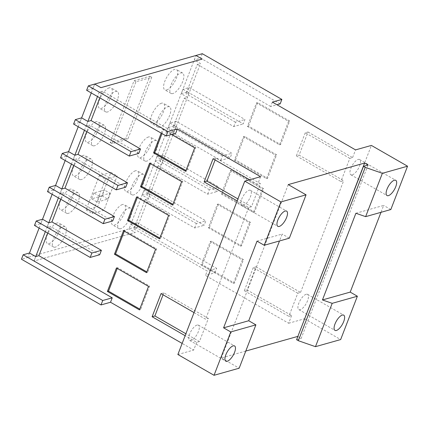 <?xml version="1.0" encoding="UTF-8"?>
<svg xmlns="http://www.w3.org/2000/svg" width="429" height="429" viewBox="0 0 429 429"><rect width="100%" height="100%" fill="white"/><g stroke="black" fill="none" stroke-linecap="round" stroke-linejoin="round"><path stroke-width="0.32" stroke-dasharray="2.15 1.61" d="M247.42 126.405L279.504 144.836L288.567 121.353L256.483 102.922L247.42 126.405L248.53 126.094L280.609 144.525L289.672 121.042L257.593 102.611L248.53 126.094M234.384 160.194L266.468 178.625L275.525 155.142L243.447 136.712L234.384 160.194L235.494 159.883L267.573 178.314L276.635 154.826L244.557 136.395L235.494 159.883M221.348 193.983L253.426 212.409L262.489 188.926L230.411 170.495L221.348 193.983L222.458 193.667L254.536 212.098L263.599 188.615L231.521 170.184L222.458 193.667M208.312 227.767L240.39 246.198L249.453 222.715L217.374 204.284L208.312 227.767L209.422 227.456L241.5 245.887L250.563 222.399L218.484 203.968L209.422 227.456M201.244 264.983L233.322 283.413L242.385 259.926L210.307 241.5L201.244 264.983L202.349 264.672L234.432 283.097L243.495 259.615L211.411 241.184L202.349 264.672M130.786 224.426L137.114 222.64L135.403 227.07L129.075 228.855L130.786 224.426L137.023 228.008L133.853 228.904L145.184 199.549L148.348 198.654L142.112 195.072L143.822 190.637L150.059 194.224L146.895 195.115L158.221 165.76L161.384 164.87L155.148 161.283L156.858 156.853L163.095 160.435L159.931 161.331L171.257 131.976L174.421 131.081L168.184 127.499L169.895 123.064L176.228 121.278L231.923 153.282L230.212 157.711L174.517 125.713L176.228 121.278M168.184 127.499L174.517 125.713M169.895 123.064L176.131 126.652L172.967 127.542L184.293 98.187L187.462 97.297L181.22 93.71L182.931 89.28L189.264 87.495L244.959 119.493L243.248 123.927L187.553 91.924L189.264 87.495M181.22 93.71L187.553 91.924M143.822 190.637L150.15 188.851L205.85 220.855L204.14 225.284L148.439 193.286L150.15 188.851M142.112 195.072L148.439 193.286M156.858 156.853L163.186 155.067L218.887 187.065L217.176 191.5L161.481 159.497L163.186 155.067M155.148 161.283L161.481 159.497M99.496 196.198L93.881 192.975L104.36 190.015L109.974 193.243L99.496 196.198L97.227 202.07L107.706 199.115L102.097 195.887L104.36 190.015M93.881 192.975L91.613 198.847L102.097 195.887M162.001 133.591L163.739 129.091L195.822 147.522L186.76 171.005L185.95 170.538M150.402 163.653L150.702 162.875L182.781 181.306L173.724 204.789L172.914 204.327M137.366 197.442L137.666 196.664L169.745 215.095L160.682 238.578L159.878 238.111M124.33 231.226L124.63 230.448L156.708 248.879L147.646 272.361L146.836 271.9M117.262 268.441L117.562 267.664L149.641 286.095L140.578 309.577L139.768 309.116M39.103 228.089L42.53 219.219L40.819 223.648L47.056 227.231L48.767 222.801L45.345 231.671M34.486 225.434L40.819 223.648M52.14 194.299L55.566 185.43L53.856 189.865L60.092 193.447L61.803 189.017L58.382 197.887M47.522 191.65L53.856 189.865M65.181 160.516L68.602 151.646L66.892 156.076L73.128 159.658L74.839 155.228L71.418 164.098M60.559 157.861L66.892 156.076M78.217 126.727L81.639 117.857L79.928 122.292L86.165 125.874L87.875 121.439L84.454 130.314M73.6 124.078L79.928 122.292M288.567 121.353L289.672 121.042M256.483 102.922L257.593 102.611M279.504 144.836L280.609 144.525M275.525 155.142L276.635 154.826M243.447 136.712L244.557 136.395M266.468 178.625L267.573 178.314M262.489 188.926L263.599 188.615M230.411 170.495L231.521 170.184M253.426 212.409L254.536 212.098M249.453 222.715L250.563 222.399M217.374 204.284L218.484 203.968M240.39 246.198L241.5 245.887M242.385 259.926L243.495 259.615M210.307 241.5L211.411 241.184M233.322 283.413L234.432 283.097M297.78 293.216L253.228 267.621L256 266.838L247.077 289.95L291.634 315.551L288.862 316.334L297.78 293.216L300.552 292.433L256 266.838M253.228 267.621L244.305 290.733L247.077 289.95M349.812 158.381L305.255 132.786L308.027 132.003L299.11 155.116L343.661 180.716L340.889 181.499L349.812 158.381L352.584 157.599L308.027 132.003M305.255 132.786L296.337 155.899L299.11 155.116M184.293 98.187L233.757 126.603L243.248 123.927M233.757 126.603L235.462 122.174L244.959 119.493M171.257 131.976L220.715 160.392L230.212 157.711M220.715 160.392L222.426 155.958L231.923 153.282M158.221 165.76L207.679 194.176L217.176 191.5M207.679 194.176L209.39 189.747L218.887 187.065M145.184 199.549L194.643 227.965L204.14 225.284M194.643 227.965L196.353 223.53L205.85 220.855M296.337 155.899L340.889 181.499M244.305 290.733L288.862 316.334M306.161 294.283A8.784 3.416 119.9 0 0 299.458 301.753A8.784 3.416 119.9 0 0 298.815 309.604A8.784 3.416 119.9 0 0 300.214 309.695A8.784 3.416 119.9 0 0 306.917 302.231A8.784 3.416 119.9 0 0 307.561 294.374A8.784 3.416 119.9 0 0 306.161 294.283M352.241 174.86A8.784 3.416 119.9 0 0 358.944 167.396A8.784 3.416 119.9 0 0 359.593 159.54A8.784 3.416 119.9 0 0 358.188 159.449A8.784 3.416 119.9 0 0 351.485 166.919A8.784 3.416 119.9 0 0 350.842 174.769A8.784 3.416 119.9 0 0 352.241 174.86M355.893 213.256L383.655 205.427L380.99 212.323M390.824 209.545L383.655 205.427M176.131 126.652L174.421 131.081M222.426 155.958L172.967 127.542M182.931 89.28L189.168 92.862L187.462 97.297M189.168 92.862L186.004 93.758L197.329 64.404L200.499 63.508L194.262 59.926L195.967 55.491L129.075 228.855L27.783 257.438L34.02 261.02L35.73 256.59L34.02 261.02L135.312 232.443L129.075 228.855L135.312 232.443L34.02 261.02L27.783 257.438L21.45 259.223M235.462 122.174L186.004 93.758M133.853 228.904L207.186 271.031L205.475 275.466L288.658 323.257L291.634 315.551M137.114 222.64L216.683 268.356L207.186 271.031M150.059 194.224L148.348 198.654M196.353 223.53L146.895 195.115M163.095 160.435L161.384 164.87M209.39 189.747L159.931 161.331M91.613 198.847L97.227 202.07M107.706 199.115L109.974 193.243M280.158 103.85L200.59 58.14L194.262 59.926M272.372 102.102L270.661 106.531L276.978 104.751M270.661 106.531L197.329 64.404M185.65 171.316L186.76 171.005M194.712 147.833L195.822 147.522M161.197 133.124L162.634 129.402L171.514 134.502M162.634 129.402L163.739 129.091M172.614 205.105L173.724 204.789M181.676 181.617L182.781 181.306M149.592 163.186L150.702 162.875M159.577 238.889L160.682 238.578M168.635 215.406L169.745 215.095M136.556 196.975L137.666 196.664M146.536 272.678L147.646 272.361M155.598 249.19L156.708 248.879M123.52 230.759L124.63 230.448M139.468 309.894L140.578 309.577M148.531 286.406L149.641 286.095M116.452 267.975L117.562 267.664M161.036 293.629L163.808 292.846L208.365 318.447L199.442 341.559L185.875 333.762M163.058 294.793L163.808 292.846M47.056 227.231L50.22 226.34L47.651 233.001M99.678 254.756L50.22 226.34M60.092 193.447L63.256 192.551L60.687 199.212M112.72 220.967L63.256 192.551M73.128 159.658L76.298 158.768L73.724 165.428M125.756 187.183L76.298 158.768M86.165 125.874L89.334 124.978L86.765 131.639M138.792 153.394L89.334 124.978M91.254 92.943L94.675 84.073L92.964 88.503L99.206 92.085L102.37 91.195L175.697 133.322M92.964 88.503L86.637 90.288M213.063 158.794L215.835 158.011L260.392 183.612L251.474 206.724L237.907 198.927M215.085 159.958L215.835 158.011M29.488 253.003L27.783 257.438L29.488 253.003M135.403 227.07L214.972 272.785L205.475 275.466M214.972 272.785L216.683 268.356M137.023 228.008L200.499 63.508M202.3 53.705L200.59 58.14M352.584 157.599L355.555 149.893M300.552 292.433L343.661 180.716M288.658 323.257L304.488 318.79L371.385 145.426M304.488 318.79L340.653 339.57M368.071 165.052L301.174 338.417L297.833 336.497M296.595 339.709L301.174 338.417M99.206 92.085L97.49 96.525M102.37 91.195L99.801 97.855M245.779 351.067L221.348 357.963L239.173 368.2M288.245 184.599L221.348 357.963M257.035 241.146L282.169 234.057L279.51 240.953M199.442 341.559L196.67 342.342L185.13 335.709M194.047 312.596L205.593 319.224L208.365 318.447M251.474 206.724L248.702 207.507L237.157 200.874M249.603 179.783L257.62 184.39L260.392 183.612M248.702 207.507L205.593 319.224M260.596 176.684L257.62 184.39M196.67 342.342L193.699 350.048L182.153 343.414M177.869 354.515L193.699 350.048M197.013 325.08A8.784 3.416 119.9 0 0 190.31 332.545A8.784 3.416 119.9 0 0 189.661 340.401A8.784 3.416 119.9 0 0 191.066 340.492A8.784 3.416 119.9 0 0 197.769 333.022A8.784 3.416 119.9 0 0 198.412 325.171A8.784 3.416 119.9 0 0 197.013 325.08M289.339 238.181L282.169 234.057M243.093 205.657A8.784 3.416 119.9 0 0 249.796 198.187A8.784 3.416 119.9 0 0 250.439 190.337A8.784 3.416 119.9 0 0 249.04 190.245A8.784 3.416 119.9 0 0 242.337 197.71A8.784 3.416 119.9 0 0 241.693 205.566A8.784 3.416 119.9 0 0 243.093 205.657M110.194 142.594L112.066 143.667L127.853 139.216L125.981 138.138L149.871 76.223L134.084 80.679L110.194 142.594L125.981 138.138M112.066 143.667L135.955 81.751L151.743 77.3L127.853 139.216M86.068 209.904L97.71 206.617L110.923 172.372L99.281 175.654L86.068 209.904L92.305 213.486L105.518 179.242L99.281 175.654M105.518 179.242L117.165 175.954L103.947 210.205L92.305 213.486M103.947 210.205L97.71 206.617M110.923 172.372L117.165 175.954M135.955 81.751L134.084 80.679M149.871 76.223L151.743 77.3M159.856 127.316A11.712 4.553 -60.1 0 1 157.985 127.198A11.712 4.553 -60.1 0 1 158.848 116.726A11.712 4.553 -60.1 0 1 167.787 106.767A11.712 4.553 -60.1 0 1 169.653 106.891A11.712 4.553 -60.1 0 1 168.795 117.364A11.712 4.553 -60.1 0 1 159.856 127.316M161.551 103.185A11.712 4.553 119.9 0 0 152.611 113.143A11.712 4.553 119.9 0 0 151.748 123.616A11.712 4.553 119.9 0 0 153.62 123.734A11.712 4.553 119.9 0 0 162.559 113.776A11.712 4.553 119.9 0 0 163.417 103.303A11.712 4.553 119.9 0 0 161.551 103.185M146.82 161.106A11.712 4.553 -60.1 0 1 144.948 160.988A11.712 4.553 -60.1 0 1 145.812 150.515A11.712 4.553 -60.1 0 1 154.751 140.556A11.712 4.553 -60.1 0 1 156.617 140.674A11.712 4.553 -60.1 0 1 155.759 151.147A11.712 4.553 -60.1 0 1 146.82 161.106M148.509 136.974A11.712 4.553 119.9 0 0 139.575 146.927A11.712 4.553 119.9 0 0 138.712 157.4A11.712 4.553 119.9 0 0 140.583 157.523A11.712 4.553 119.9 0 0 149.517 147.565A11.712 4.553 119.9 0 0 150.381 137.092A11.712 4.553 119.9 0 0 148.509 136.974M133.784 194.889A11.712 4.553 -60.1 0 1 131.912 194.771A11.712 4.553 -60.1 0 1 132.775 184.298A11.712 4.553 -60.1 0 1 141.709 174.34A11.712 4.553 -60.1 0 1 143.581 174.464A11.712 4.553 -60.1 0 1 142.718 184.937A11.712 4.553 -60.1 0 1 133.784 194.889M135.473 170.758A11.712 4.553 119.9 0 0 126.539 180.716A11.712 4.553 119.9 0 0 125.676 191.189A11.712 4.553 119.9 0 0 127.547 191.307A11.712 4.553 119.9 0 0 136.481 181.349A11.712 4.553 119.9 0 0 137.344 170.876A11.712 4.553 119.9 0 0 135.473 170.758M120.747 228.678A11.712 4.553 -60.1 0 1 118.876 228.56A11.712 4.553 -60.1 0 1 119.739 218.088A11.712 4.553 -60.1 0 1 128.673 208.129A11.712 4.553 -60.1 0 1 130.545 208.247A11.712 4.553 -60.1 0 1 129.681 218.72A11.712 4.553 -60.1 0 1 120.747 228.678M122.437 204.547A11.712 4.553 119.9 0 0 113.497 214.5A11.712 4.553 119.9 0 0 112.639 224.973A11.712 4.553 119.9 0 0 114.505 225.096A11.712 4.553 119.9 0 0 123.445 215.138A11.712 4.553 119.9 0 0 124.308 204.665A11.712 4.553 119.9 0 0 122.437 204.547M107.55 111.969A11.712 4.553 -60.1 0 1 105.679 111.846A11.712 4.553 -60.1 0 1 106.542 101.373A11.712 4.553 -60.1 0 1 115.481 91.42A11.712 4.553 -60.1 0 1 117.348 91.538A11.712 4.553 -60.1 0 1 116.49 102.011A11.712 4.553 -60.1 0 1 107.55 111.969M109.245 87.832A11.712 4.553 119.9 0 0 100.306 97.791A11.712 4.553 119.9 0 0 99.442 108.264A11.712 4.553 119.9 0 0 101.314 108.381A11.712 4.553 119.9 0 0 110.253 98.429A11.712 4.553 119.9 0 0 111.111 87.956A11.712 4.553 119.9 0 0 109.245 87.832M94.514 145.753A11.712 4.553 -60.1 0 1 92.643 145.635A11.712 4.553 -60.1 0 1 93.506 135.162A11.712 4.553 -60.1 0 1 102.445 125.204A11.712 4.553 -60.1 0 1 104.311 125.327A11.712 4.553 -60.1 0 1 103.453 135.8A11.712 4.553 -60.1 0 1 94.514 145.753M96.203 121.622A11.712 4.553 119.9 0 0 87.269 131.58A11.712 4.553 119.9 0 0 86.406 142.053A11.712 4.553 119.9 0 0 88.277 142.171A11.712 4.553 119.9 0 0 97.211 132.212A11.712 4.553 119.9 0 0 98.075 121.739A11.712 4.553 119.9 0 0 96.203 121.622M81.478 179.542A11.712 4.553 -60.1 0 1 79.606 179.419A11.712 4.553 -60.1 0 1 80.47 168.946A11.712 4.553 -60.1 0 1 89.404 158.993A11.712 4.553 -60.1 0 1 91.275 159.111A11.712 4.553 -60.1 0 1 90.412 169.584A11.712 4.553 -60.1 0 1 81.478 179.542M83.167 155.405A11.712 4.553 119.9 0 0 74.233 165.363A11.712 4.553 119.9 0 0 73.37 175.836A11.712 4.553 119.9 0 0 75.241 175.954A11.712 4.553 119.9 0 0 84.175 166.002A11.712 4.553 119.9 0 0 85.039 155.529A11.712 4.553 119.9 0 0 83.167 155.405M68.442 213.326A11.712 4.553 -60.1 0 1 66.57 213.208A11.712 4.553 -60.1 0 1 67.433 202.735A11.712 4.553 -60.1 0 1 76.367 192.777A11.712 4.553 -60.1 0 1 78.239 192.9A11.712 4.553 -60.1 0 1 77.376 203.373A11.712 4.553 -60.1 0 1 68.442 213.326M70.131 189.194A11.712 4.553 119.9 0 0 61.191 199.153A11.712 4.553 119.9 0 0 60.333 209.625A11.712 4.553 119.9 0 0 62.2 209.743A11.712 4.553 119.9 0 0 71.139 199.785A11.712 4.553 119.9 0 0 72.002 189.312A11.712 4.553 119.9 0 0 70.131 189.194M55.4 247.115A11.712 4.553 -60.1 0 1 53.534 246.991A11.712 4.553 -60.1 0 1 54.392 236.518A11.712 4.553 -60.1 0 1 63.331 226.566A11.712 4.553 -60.1 0 1 65.203 226.684A11.712 4.553 -60.1 0 1 64.339 237.157A11.712 4.553 -60.1 0 1 55.4 247.115M57.095 222.978A11.712 4.553 119.9 0 0 48.155 232.936A11.712 4.553 119.9 0 0 47.297 243.409A11.712 4.553 119.9 0 0 49.163 243.527A11.712 4.553 119.9 0 0 58.103 233.574A11.712 4.553 119.9 0 0 58.966 223.101A11.712 4.553 119.9 0 0 57.095 222.978M172.892 93.533A11.712 4.553 -60.1 0 1 171.026 93.415A11.712 4.553 -60.1 0 1 171.884 82.942A11.712 4.553 -60.1 0 1 180.823 72.984A11.712 4.553 -60.1 0 1 182.695 73.102A11.712 4.553 -60.1 0 1 181.832 83.575A11.712 4.553 -60.1 0 1 172.892 93.533M166.656 89.951A11.712 4.553 119.9 0 0 175.595 79.992A11.712 4.553 119.9 0 0 176.453 69.519A11.712 4.553 119.9 0 0 174.587 69.401A11.712 4.553 119.9 0 0 165.648 79.354A11.712 4.553 119.9 0 0 164.784 89.827A11.712 4.553 119.9 0 0 166.656 89.951M298.815 309.604L334.979 330.384M307.561 294.374L343.731 315.154M359.593 159.54L395.758 180.319M350.842 174.769L387.006 195.549M189.661 340.401L225.831 361.18M198.412 325.171L234.577 345.951M241.693 205.566L277.858 226.346M250.439 190.337L286.61 211.116M157.985 127.198L151.748 123.616M169.653 106.891L163.417 103.303M144.948 160.988L138.712 157.4M156.617 140.674L150.381 137.092M131.912 194.771L125.676 191.189M143.581 174.464L137.344 170.876M118.876 228.56L112.639 224.973M130.545 208.247L124.308 204.665M105.679 111.846L99.442 108.264M117.348 91.538L111.111 87.956M92.643 145.635L86.406 142.053M104.311 125.327L98.075 121.739M79.606 179.419L73.37 175.836M91.275 159.111L85.039 155.529M66.57 213.208L60.333 209.625M78.239 192.9L72.002 189.312M53.534 246.991L47.297 243.409M65.203 226.684L58.966 223.101M182.695 73.102L176.453 69.519M171.026 93.415L164.784 89.827"/><path stroke-width="0.64" d="M185.95 170.538L154.676 152.574L162.001 133.591M172.914 204.327L141.64 186.358L150.402 163.653M159.878 238.111L128.603 220.147L137.366 197.442M146.836 271.9L115.567 253.93L124.33 231.226M139.768 309.116L108.499 291.146L117.262 268.441M34.486 225.434L90.187 257.432L91.892 253.003L36.197 221.005L34.486 225.434M36.197 221.005L42.53 219.219L52.14 194.299M47.522 191.65L103.223 223.648L104.933 219.219L49.233 187.216L47.522 191.65M49.233 187.216L55.566 185.43L65.181 160.516M60.559 157.861L116.259 189.859L117.97 185.43L62.269 153.432L60.559 157.861M62.269 153.432L68.602 151.646L78.217 126.727M73.6 124.078L129.295 156.076L131.006 151.646L75.306 119.643L73.6 124.078M75.306 119.643L81.639 117.857L91.254 92.943M336.384 330.475A8.784 3.416 -60.1 0 1 334.979 330.384A8.784 3.416 -60.1 0 1 335.628 322.533A8.784 3.416 -60.1 0 1 342.326 315.063A8.784 3.416 -60.1 0 1 343.731 315.154A8.784 3.416 -60.1 0 1 343.082 323.01A8.784 3.416 -60.1 0 1 336.384 330.475M394.358 180.228A8.784 3.416 -60.1 0 1 395.758 180.319A8.784 3.416 -60.1 0 1 395.114 188.175A8.784 3.416 -60.1 0 1 388.411 195.64A8.784 3.416 -60.1 0 1 387.006 195.549A8.784 3.416 -60.1 0 1 387.655 187.698A8.784 3.416 -60.1 0 1 394.358 180.228M322.447 299.941L350.203 292.106L357.378 296.23L332.196 303.335L322.447 299.941L355.893 213.256L365.642 216.65L390.824 209.545L407.55 166.205L371.385 145.426L355.555 149.893L272.372 102.102L281.869 99.421L202.3 53.705L195.967 55.491L202.209 59.079L100.912 87.655L94.675 84.073L88.347 85.859L167.911 131.574L177.408 128.893L260.596 176.684L244.766 181.151L280.936 201.93L264.21 245.27L289.339 238.181L306.065 194.841L280.936 201.93M380.99 212.323L350.203 292.106M99.801 97.855L91.045 120.549L87.875 121.439L81.639 117.857M86.765 131.639L78.003 154.333L74.839 155.228L68.602 151.646M73.724 165.428L64.967 188.122L61.803 189.017L55.566 185.43M60.687 199.212L51.93 221.906L48.767 222.801L42.53 219.219M276.978 104.751L280.158 103.85L281.869 99.421M171.514 134.502L194.712 147.833L185.65 171.316L153.571 152.885L154.676 152.574M153.571 152.885L161.197 133.124M140.535 186.674L149.592 163.186L181.676 181.617L172.614 205.105L140.535 186.674L141.64 186.358M127.493 220.458L136.556 196.975L168.635 215.406L159.577 238.889L127.493 220.458L128.603 220.147M114.457 254.247L123.52 230.759L155.598 249.19L146.536 272.678L114.457 254.247L115.567 253.93M107.389 291.463L116.452 267.975L148.531 286.406L139.468 309.894L107.389 291.463L108.499 291.146M185.13 335.709L152.118 316.741L161.036 293.629L194.047 312.596M152.118 316.741L154.89 315.959L163.058 294.793M182.153 343.414L110.516 302.257L112.221 297.823L38.894 255.695L35.73 256.59L29.488 253.003L39.103 228.089M112.221 297.823L102.729 300.504L23.161 254.788L29.488 253.003M90.187 257.432L99.678 254.756L101.389 250.327L91.892 253.003M51.93 221.906L101.389 250.327M103.223 223.648L112.72 220.967L114.425 216.538L104.933 219.219M64.967 188.122L114.425 216.538M116.259 189.859L125.756 187.183L127.467 182.754L117.97 185.43M78.003 154.333L127.467 182.754M129.295 156.076L138.792 153.394L140.503 148.965L131.006 151.646M91.045 120.549L140.503 148.965M88.347 85.859L86.637 90.288L166.205 136.004L175.697 133.322L177.408 128.893M237.157 200.874L204.145 181.907L213.063 158.794L249.603 179.783M204.145 181.907L206.917 181.124L215.085 159.958M102.729 300.504L101.019 304.933L21.45 259.223L23.161 254.788M110.516 302.257L101.019 304.933M332.196 303.335L315.471 346.675L298.332 340.706L365.229 167.348L382.368 173.311L365.642 216.65M357.378 296.23L340.653 339.57L315.471 346.675M407.55 166.205L382.368 173.311M298.332 340.706L296.595 339.709L363.492 166.345L365.229 167.348M297.833 336.497L364.596 163.058L368.071 165.052L363.492 166.345M167.911 131.574L166.205 136.004M47.651 233.001L38.894 255.695M297.699 336.422L245.779 351.067M306.065 194.841L288.245 184.599L364.596 163.058M227.231 361.272A8.784 3.416 -60.1 0 1 225.831 361.18A8.784 3.416 -60.1 0 1 226.474 353.324A8.784 3.416 -60.1 0 1 233.178 345.86A8.784 3.416 -60.1 0 1 234.577 345.951A8.784 3.416 -60.1 0 1 233.934 353.802A8.784 3.416 -60.1 0 1 227.231 361.272M214.039 375.295L239.173 368.2L255.893 324.86L230.764 331.949L214.039 375.295L177.869 354.515L244.766 181.151M230.764 331.949L223.589 327.831L248.718 320.742L255.893 324.86M279.51 240.953L248.718 320.742M223.589 327.831L257.035 241.146L264.21 245.27M185.875 333.762L154.89 315.959M237.907 198.927L206.917 181.124M279.258 226.437A8.784 3.416 -60.1 0 1 277.858 226.346A8.784 3.416 -60.1 0 1 278.501 218.49A8.784 3.416 -60.1 0 1 285.205 211.025A8.784 3.416 -60.1 0 1 286.61 211.116A8.784 3.416 -60.1 0 1 285.961 218.967A8.784 3.416 -60.1 0 1 279.258 226.437M202.209 59.079L195.967 55.491L94.675 84.073L100.912 87.655L202.209 59.079M97.49 96.525L87.875 121.439M84.454 130.314L74.839 155.228M71.418 164.098L61.803 189.017M58.382 197.887L48.767 222.801M45.345 231.671L35.73 256.59"/></g></svg>
